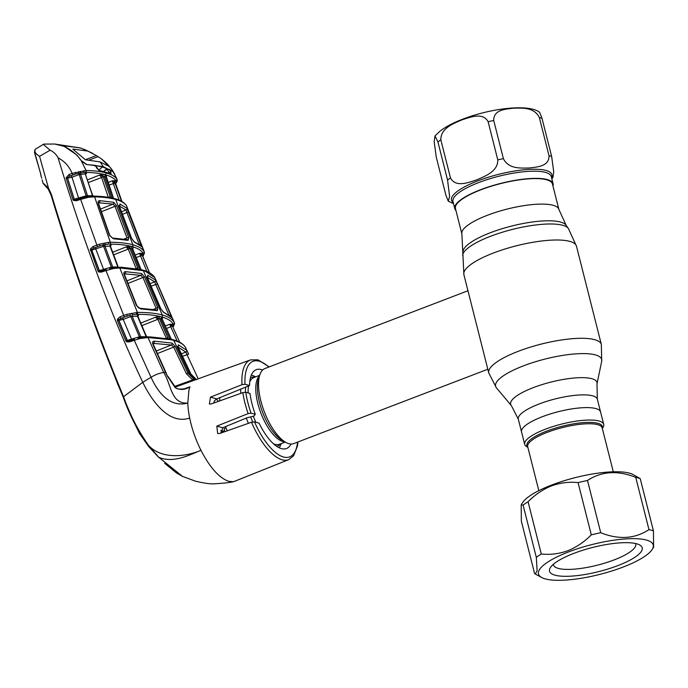 <?xml version="1.0" encoding="UTF-8"?>
<svg xmlns="http://www.w3.org/2000/svg" width="688" height="688" viewBox="0 0 688 688"><rect width="100%" height="100%" fill="white"/><g stroke="black" fill="none" stroke-linecap="round" stroke-linejoin="round"><path stroke-width="1.03" d="M596.986 383.904L601.699 361.286A54.713 14.259 165.8 0 0 577.284 353.77A54.713 14.259 165.8 0 0 523.491 365.835A54.713 14.259 165.8 0 0 496.452 387.92L511.347 405.567A44.522 11.601 165.8 0 1 533.355 387.602A44.522 11.601 165.8 0 1 577.129 377.789A44.522 11.601 165.8 0 1 596.986 383.904L597.347 399.221L600.564 411.949A40.755 10.621 165.8 0 0 542.325 416.722A40.755 10.621 165.8 0 0 521.547 431.952L524.695 444.388A40.755 10.621 165.8 0 0 526.862 446.796L527.859 447.338M461.889 233.98L455.439 208.481A50.026 13.038 -14.2 0 1 480.946 189.785A50.026 13.038 -14.2 0 1 552.43 183.937L558.88 209.436A50.026 13.038 165.8 0 0 487.396 215.284A50.026 13.038 165.8 0 0 461.889 233.98L463.901 274.684L468.58 293.191M467.96 290.749L264.949 368.519A40.196 16.065 69 0 0 259.84 374.779A40.196 16.065 69 0 0 264.321 411.802A40.196 16.065 69 0 0 285.718 442.341A40.196 16.065 69 0 0 288.848 443.683A40.196 16.065 69 0 0 293.707 443.597L487.826 369.232M279.173 447.785A40.196 16.065 69 0 0 280.979 444.156L281.16 443.614M255.601 376.878L255.102 376.594A40.196 16.065 69 0 0 251.98 375.261A40.196 16.065 69 0 0 251.335 375.098M219.756 397.673A40.196 16.065 69 0 0 219.773 400.88M225.501 426.629A40.196 16.065 69 0 0 227.212 430.826M240.757 389.107A40.196 16.065 69 0 0 240.766 393.373M246.27 418.055A40.196 16.065 69 0 0 248.428 423.326M483.853 353.563L468.571 293.148M436.252 157.062L434.171 141.642L435.005 135.949L437.903 141.857L447.553 179.998L449.617 196.441L448.275 201.206L445.901 195.194L436.252 157.062M440.845 139.853C440.655 128.08 453.65 123.565 461.743 119.936C470.05 117.261 482.916 111.92 488.136 121.742L497.785 159.883C497.983 171.665 484.988 176.171 476.896 179.8C468.58 182.475 455.723 187.815 450.502 177.994L440.845 139.853A60.295 15.712 165.8 0 0 437.903 141.857M552.954 186.009A50.697 13.21 165.8 0 0 553.083 183.773A50.697 13.21 165.8 0 0 480.637 189.699A50.697 13.21 165.8 0 0 454.785 208.645A50.697 13.21 165.8 0 0 455.963 210.554M493.726 120.477L503.375 158.618C508.535 169.265 520.962 168.061 528.926 168.018C536.683 167.038 549.256 166.711 549.007 155.703L539.358 117.562C534.198 106.915 521.771 108.119 513.807 108.162C506.05 109.143 493.477 109.469 493.726 120.477A60.295 15.712 165.8 0 0 488.136 121.742M435.005 135.949L439.873 131.262C445.695 126.755 453.332 122.713 462.783 119.144C491.636 108.025 529.089 103.811 539.624 112.299L541.998 118.302L551.656 156.443L553.737 171.854L552.894 177.547L551.81 178.768M602.335 428.495L602.955 427.54A40.755 10.621 165.8 0 0 603.711 424.393A40.755 10.621 165.8 0 0 545.472 429.157A40.755 10.621 165.8 0 0 524.695 444.388M603.711 424.393L600.564 411.949A40.755 10.621 165.8 0 0 542.325 416.722A40.755 10.621 165.8 0 0 521.547 431.952L518.322 419.216A40.755 10.621 165.8 0 1 539.108 403.985A40.755 10.621 165.8 0 1 597.347 399.221M183.851 388.926L189.922 386.837L188.951 389.89L187.798 403.048A54.49 21.784 69 0 0 189.673 418.046C191.969 429.071 195.727 439.813 200.948 450.287C186.637 456.574 162.256 459.842 148.763 445.695L158.722 457.262L148.574 446.4C138.021 431.531 129.593 415.165 123.29 397.329C95.856 331.263 71.758 263.779 50.989 194.876L84.719 297.457L117.373 383.293L134.289 422.81L139.535 433.483L148.565 446.392L158.507 457.193M233.559 481.712L228.837 481.342C219.317 478.108 210.021 467.754 200.948 450.287C190.266 454.648 173.324 463.626 158.722 457.262L182.492 476.38L195.461 481.179C204.637 483.329 211.035 484.197 214.639 483.793C223.144 483.294 229.448 482.606 233.559 481.712L288.745 459.627A53.397 21.345 -111 0 1 282.132 459.799A53.397 21.345 -111 0 1 251.498 422.243L254.5 421.873L259.066 423.146A42.226 16.873 -111 0 0 286.346 448.576A42.226 16.873 -111 0 0 290.981 444.027M221.201 432.958L222.74 427.764L246.725 417.865L253.958 416.051L255.3 414.331L251.068 413.144L248.144 413.608L216.806 426.113L217.675 433.543L219.661 433.5L251.498 422.243M213.684 403.056L214.527 400.751L216.754 398.902L249.546 385.521L244.98 384.248L241.995 384.695L210.459 397.139L209.393 404.037L211.199 403.942L242.838 392.633L245.771 392.246L250.011 393.424A42.226 16.873 -111 0 0 255.3 414.331M43.86 183.765L48.487 188.202L51.342 194.283C72.102 263.186 96.174 330.67 123.573 396.727L142.76 382.322C152.134 401.594 169.145 424.952 189.673 418.046M129.533 340.913A1.342 0.447 71.4 0 0 129.396 340.904L134.478 339.236A1.342 0.447 71.4 0 0 134.349 339.236A1.342 0.447 71.4 0 0 134.237 340.242L151.025 377.265C157.629 391.816 169.515 408.044 187.798 403.048C170.822 404.234 171.398 384.377 163.684 372.509L147.997 337.533L139.587 338.625L129.284 341.91L126.738 341.859L125.852 340.87L117.493 320.875L117.459 319.163L120.09 316.79L126.609 314.399L137.411 312.421L119.824 267.95L113.916 268.449L105.978 270.565L123.72 315.422A1.342 0.439 -110.7 0 0 124.597 316.936L118.826 319.61L117.459 319.163M123.573 396.727L123.29 397.329L123.573 396.727C129.817 414.503 138.211 430.826 148.763 445.695L148.574 446.4L148.763 445.695M176.911 473.215L164.707 463.359L176.592 473.017L182.492 476.38M51.342 194.283L50.886 194.773L48.22 189.054L48.487 188.202L39.551 156.314L50.121 150.208C53.552 151.747 56.218 154.31 58.127 157.905C83.497 241.789 111.705 316.6 142.76 382.322L151.025 377.265A13.399 4.541 -25.9 0 1 163.684 372.509L165.49 372.337L152.839 344.163C152.22 342.263 152.676 341.265 154.207 341.162L172.06 343.08L175.302 346.597L188.065 373.283L193.715 378.864L196.037 379.561M35.174 149.545L35.853 148.857L35.174 149.545C34.28 151.704 35.681 153.94 39.379 156.236L34.503 152.555L40.893 174.537M35.853 148.857L43.817 144.093L54.773 144.033L80.367 147.954M43.327 144.394L50.121 150.208M220.779 430.344L222.723 431.23M215.671 399.539L216.711 399.41M196.484 379.638L190.886 374.066L178.226 347.414L178.312 344.834L186.663 350.226L188.641 354.165L182.483 356.324M198.213 378.813L185.803 352.058L177.556 346.735M188.641 354.165L185.304 347.079C183.653 344.568 180.454 342.521 175.707 340.947L171.587 339.803L147.997 337.533A1.342 0.894 90.3 0 0 147.241 336.879L150.517 336.931A1.342 0.929 91.4 0 1 151.291 337.576M181.322 353.847L185.803 352.058A1.342 1.29 143.7 0 0 186.663 350.226M196.175 379.544L189.51 373.653L190.886 374.066A1.342 0.456 -25.9 0 1 191.015 374.177L191.015 374.177A1.342 0.456 -25.9 0 1 191.015 374.341M178.226 347.414A1.342 0.447 -24.9 0 1 178.364 347.517L177.917 346.081L177.358 346.718M178.312 344.834A1.342 1.204 109.9 0 1 177.977 346.468M141.891 337.61L138.107 339.003M126.953 341.532L126.575 340.56M138.099 316.764L138.099 316.764A1.342 0.473 157.3 0 0 137.652 316.609L137.531 316.274A1.342 0.92 90 0 1 137.987 314.356L138.555 315.525L137.961 315.68L138.099 316.764L146.071 335.563A1.342 0.473 156.7 0 0 145.624 335.409L137.652 316.609M137.935 315.775L137.531 316.274L138.555 315.525L137.531 316.274L138.555 315.525L137.531 316.274L132.182 316.36L140.791 336.733L146.449 336.724A1.342 0.912 -89.3 0 0 146.527 336.888M146.449 336.724L145.624 335.409M131.666 340.139A1.342 0.456 -108.6 0 0 131.614 339.442L123.221 319.387L118.74 320.47L127.091 340.457L139.389 336.819L130.815 316.532L123.221 319.387A1.342 0.439 69.3 0 0 122.344 317.882L127.211 316.041L126.609 314.399M137.961 338.272L139.277 337.834A1.342 0.456 -108.6 0 0 139.389 336.819L140.791 336.733A1.342 0.843 -91.1 0 0 141.53 337.395L141.53 337.395A1.342 0.843 -91.1 0 0 141.668 337.378L142.657 337.24L143.147 337.963M136.964 314.339A1.342 0.903 -90.4 0 0 137.411 312.421C147.585 312.361 155.875 313.221 162.265 315.001C168.629 316.781 172.671 319.37 174.391 322.749A1.342 1.29 153.7 0 1 173.505 324.547C171.819 321.21 167.829 318.664 161.525 316.901C155.221 315.147 147.034 314.287 136.964 314.339L132.251 314.803A1.342 0.851 88.1 0 0 132.182 316.36L130.815 316.532A1.342 0.439 69.3 0 0 130.195 315.224L130.178 313.659M136.456 312.455A1.342 0.817 -92.8 0 1 136.104 314.364L137.987 314.356M132.251 314.803A1.342 0.456 -112.1 0 0 131.821 313.332M101.575 271.132A1.342 0.447 71.4 0 0 101.446 271.124L106.219 269.567A1.342 0.447 71.4 0 0 106.09 269.558A1.342 0.447 71.4 0 0 105.978 270.565L101.334 272.121L98.668 271.966L97.92 270.995L90.317 249.125L93.043 246.502L99.416 244.197L104.645 243.148A1.342 0.464 67.8 0 1 105.058 244.601L100.009 245.84L99.416 244.197M109.788 268.492L109.951 269.352M98.668 271.966A1.342 0.593 125.3 0 1 99.64 271.106L101.446 271.124A1.342 0.447 71.4 0 0 101.334 272.121M99.64 271.106A1.342 0.843 88.9 0 1 99.356 270.625L111.284 267.125L103.604 246.338L91.814 250.14A1.342 0.851 88.1 0 1 91.71 249.452L90.317 249.125M103.742 270.35A1.342 0.447 71.4 0 0 103.682 269.679L95.262 247.611L100.009 245.84L93.912 248.024L91.71 249.452M99.356 270.625L91.814 250.14M93.043 246.502L93.912 248.024L95.262 247.611M117.622 266.299A1.342 0.464 159.1 0 0 117.811 265.912A1.342 0.464 159.1 0 0 117.373 265.74L110.175 246.502A1.342 0.456 159.8 0 1 110.605 246.674L110.501 245.573L111.112 245.367L110.046 246.098A1.342 0.937 90.5 0 1 110.536 244.223L111.112 245.367L110.046 246.098L103.604 246.338L102.985 243.483M104.645 243.148L108.635 242.348A1.342 0.765 86 0 1 108.326 244.214L105.058 244.601A1.342 0.877 88.7 0 0 104.954 246.132L112.669 266.996L118.095 267.03L117.373 265.74M108.635 242.348L110.329 242.288C119.497 242.322 127.013 243.148 132.87 244.765C138.658 246.399 142.45 248.738 144.231 251.756A1.342 1.29 149.4 0 1 143.336 253.519C141.573 250.535 137.832 248.23 132.113 246.614C126.325 245.014 118.904 244.197 109.848 244.163L110.536 244.223M114.268 198.746A1.342 1.178 105.6 0 1 114.93 198.72C120.477 200.26 124.296 202.513 126.377 205.488L144.454 252.866A1.342 1.29 -176.4 0 1 143.457 254.027L143.336 253.519M144.231 251.756L126.523 205.764C124.717 203.089 121.097 200.982 115.679 199.443C110.157 197.929 103.131 197.06 94.591 196.845L88.692 197.25L80.642 199.357L97.447 246.7M144.454 252.866L143.663 254.947A1.342 1.084 -153 0 1 143.336 255.3L143.044 253.304A1.342 1.29 -32.5 0 0 142.141 255.067L139.569 253.322L143.044 253.304M149.477 272.715L142.846 256.426L143.663 254.947M142.966 256.753L142.141 255.067L142.313 255.48L140.498 255.867L139.569 253.322L135.192 255.059M146.871 271.468L140.498 255.867L136.198 257.57M142.313 255.48L149.339 272.629M154.731 277.453A1.342 1.29 150.7 0 1 154.834 277.617L145.297 271.287L143.319 270.676L119.824 267.95A1.342 0.912 90.9 0 0 119.041 267.254L122.043 267.322A1.342 0.946 91.9 0 1 122.834 268.019M143.336 255.3L142.442 256.048L143.336 255.3A1.342 1.29 -19.3 0 0 142.949 256.701M174.391 322.749L154.903 277.746A1.342 1.29 150.7 0 0 154.834 277.617L154.129 276.542A1.342 1.29 143 0 1 154.284 276.8M157.414 283.955L171.802 317.607L163.632 312.378L160.734 308.723L147.542 277.866L147.757 275.226L155.497 280.033L157.414 283.955L151.111 286.148M170.968 315.216L169.687 315.371M160.863 308.998A1.342 0.439 156.3 0 0 160.872 308.835L162.979 311.759L171.647 317.349A1.342 1.281 141.8 0 1 171.802 317.607M168.732 314.648L154.619 281.831L146.974 277.083M150.061 283.645L154.619 281.831A1.342 1.281 140 0 0 155.497 280.033M162.979 311.759A1.342 1.204 110.1 0 1 163.632 312.378M147.542 277.866L160.872 308.835A1.342 0.439 156.3 0 0 160.734 308.723M147.757 275.226A1.342 1.213 110 0 1 147.335 276.868M113.761 267.864L109.934 269.275M136 268.587L137.781 268.105L129.937 248.635L128.269 249.065L126.145 246.906L130.445 246.252L131.993 246.657L133.463 247.095L132.337 248.635L132.689 248.944L131.236 248.506L139.776 269.679M136.121 268.544L128.269 249.065L113.649 254.878M131.993 246.657A1.342 1.178 105.6 0 0 131.236 248.506L129.705 248.11L129.937 248.635M130.445 246.252A1.342 1.161 103.6 0 0 129.705 248.11L126.145 246.906L112.677 252.264M141.117 269.627L132.689 248.944A1.342 1.195 107.9 0 1 133.463 247.095M132.87 249.452L140.834 269.197M133.008 249.563L132.913 248.067L132.302 248.523M109.779 268.544L111.146 268.131A1.342 0.447 71.4 0 0 111.181 268.122A1.342 0.447 71.4 0 0 111.284 267.125L112.669 266.996A1.342 0.86 89.5 0 0 113.434 267.692L113.554 267.684A1.342 0.86 89.5 0 1 113.434 267.692L113.649 267.692M113.554 267.684L114.741 267.546A1.342 0.473 82.4 0 0 114.621 267.615L109.788 268.587M113.589 267.675L113.916 268.449M118.723 267.331A1.342 0.912 90.9 0 1 119.041 267.254L114.741 267.546A1.342 0.473 82.4 0 1 115.274 268.277M130.195 315.224L124.597 316.936M126.738 341.859A1.342 0.593 120.1 0 1 127.65 340.947A1.342 0.817 -91.6 0 1 127.332 340.448L118.955 320.462A1.342 0.834 87.5 0 1 118.826 319.61M120.09 316.79A1.342 0.439 -110.7 0 0 120.968 318.303L122.344 317.882M157.81 307.906L157.397 310.632L140.601 308.895L136.448 305.567L124.098 274.641C123.556 272.74 124.029 271.743 125.526 271.657L141.496 273.471L144.618 277.04L157.81 307.906A1.342 0.439 156.3 0 0 156.15 308.379L142.949 277.488L127.916 283.473M140.601 308.895A1.342 0.963 -88.6 0 0 139.802 308.224L139.802 308.224C139.019 308.362 138.039 307.536 136.878 305.73L136.878 305.73A1.342 0.473 157.7 0 0 136.448 305.567M153.347 309.376L156.15 308.379M126.893 280.876L140.782 275.355L124.373 273.815M144.618 277.04L142.949 277.488L140.782 275.355A1.342 1.144 -78 0 0 141.496 273.471M125.526 271.657A1.342 0.963 -87.6 0 1 125.001 273.557L124.442 273.669L124.528 274.813A1.342 0.464 158.8 0 0 124.098 274.641M157.397 310.632A1.342 1.144 -78.1 0 0 156.632 309.978L139.802 308.224M174.485 323.076A1.342 1.29 173.7 0 1 174.58 323.446L174.58 323.446A1.342 1.29 173.7 0 1 173.591 324.839L173.505 324.547M154.946 277.84L174.408 322.792L173.754 325.974A1.342 1.084 -152.4 0 1 173.453 326.31L173.281 324.211A1.342 1.29 -28.7 0 0 172.396 326.017L169.755 324.237L173.281 324.211M172.55 326.353L179.774 342.323L172.396 326.017L170.744 326.766L169.755 324.237L165.309 326.009M173.453 326.31A1.342 1.29 -14.6 0 0 172.998 327.299M177.246 341.153L170.744 326.766L166.427 328.486M171.673 339.949L162.213 319.241A1.342 1.195 107.7 0 1 162.961 317.349L161.749 318.931L162.213 319.241L159.255 318.415A1.342 1.161 103.7 0 1 159.969 316.506L161.508 316.91A1.342 1.178 -74.4 0 0 162.265 315.001L143.319 270.676A1.342 1.178 105.6 0 0 142.597 270.014L144.609 270.625A1.342 1.195 108.4 0 1 145.297 271.287M166.393 338.324L157.801 319.309A1.342 0.439 -24 0 1 159.453 318.836L155.557 317.202L159.969 316.506M159.453 318.836L168.465 339.046M166.436 338.298A1.342 0.447 -24.6 0 1 168.035 337.834M140.748 323.085L155.557 317.202L157.801 319.309L141.84 325.656M48.323 189.148L44.445 184.487M34.632 152.891L36.197 157.69M68.817 146.32L69.445 146.312M80.143 147.851L63.554 145.65L63.743 146.252L54.773 144.033M58.127 157.905C64.569 161.233 69.23 166.393 72.12 173.402L86.138 170.521L81.184 160.605C77.262 154.946 72.335 150.629 66.409 147.653L63.743 146.252M83.902 170.598A1.342 0.748 85.5 0 1 83.609 172.456L75.697 173.995L69.703 176.119L67.501 177.839A1.342 0.886 88.9 0 0 67.57 178.158L74.192 199.219L86.095 195.856L79.215 174.511L71.973 177.203L71.122 175.698L75.697 173.995L75.13 172.361M110.914 168.182L114.053 172.929L117.287 180.514A1.342 1.281 -172.5 0 1 116.289 181.58L116.117 180.91C114.208 178.295 110.656 176.257 105.462 174.795C100.216 173.342 93.602 172.542 85.622 172.387L83.609 172.456L85.966 172.49L86.516 173.617L85.966 173.737M85.622 172.387A1.342 0.955 91.2 0 0 86.138 170.521C94.222 170.641 100.921 171.45 106.219 172.955C111.465 174.399 115.059 176.463 117.012 179.147L112.282 170.117L113.038 171.897L109.237 169.239L110.845 172.198L111.035 174.15L99.622 170.959L96.948 168.319L95.357 165.361L86.74 164.552L82.018 161.663M117.287 180.514L116.573 182.337A1.342 1.084 -154.2 0 1 116.229 182.716L115.756 180.815A1.342 1.281 -37.7 0 0 114.844 182.526L115.042 183.094L108.85 185.149M115.352 183.481L116.229 182.716A1.342 1.29 -25.7 0 0 115.833 184.117L114.844 182.526L112.35 180.832L115.756 180.815M113.812 183.163A1.342 0.886 -119.3 0 1 113.821 183.18L114.853 182.561M121.948 201.558L115.833 184.117L115.257 184.582M126.635 205.97L126.523 205.764A1.342 1.29 145.4 0 0 126.377 205.488M84.375 197.353L76.488 199.761A1.342 0.43 -108.4 0 0 76.385 200.767L80.642 199.357A1.342 0.43 -108.4 0 1 80.737 198.35A1.342 0.43 -108.4 0 1 80.866 198.359L89.724 196.372A1.342 0.542 83.4 0 1 89.861 196.304L89.861 196.304A1.342 0.542 83.4 0 1 90.455 197.078M119.136 200.165L112.35 180.832L107.947 182.587M115.042 183.094L121.509 201.317M80.315 171.346A1.342 0.473 67.7 0 1 80.711 172.791A1.342 0.903 89.6 0 0 80.565 174.262L87.471 195.693L92.562 195.788L85.424 174.305A1.342 0.955 91.4 0 1 85.966 172.49M78.621 171.682L79.215 174.511L85.897 173.875M76.385 200.767L73.375 200.354L72.894 199.537L66.117 177.831L68.843 174.614L72.12 173.402L72.971 174.907M68.843 174.614L69.703 176.119L71.122 175.698M104.593 171.69L106.219 172.955L105.462 174.795M95.357 165.361L94.892 166.006M95.589 165.464L98.831 170.289A1.342 1.101 99.1 0 1 99.622 170.959M98.831 170.289L110.458 173.548A1.342 1.238 115.1 0 1 111.035 174.15M108.756 172.817L109.125 172.688A1.342 0.456 -26.5 0 1 110.845 172.198M109.125 172.688L107.362 169.489L109.237 169.239M104.619 170.521L107.362 169.489M112.282 170.117L107.681 164.38M141.737 246.682L134.375 242.081L131.623 238.375L119.617 206.727L119.944 204.044L126.902 208.24L141.737 246.682A1.342 1.281 -41.3 0 0 141.513 246.321L133.713 241.419L131.623 238.375M134.375 242.081A1.342 1.213 -69.6 0 0 133.713 241.419M131.735 238.65L119.617 206.727M139.277 244.584L126.927 212.549L122.524 214.303M121.57 211.758L126.007 209.995L119.144 205.85M128.759 212.196L126.927 212.549L126.007 209.995A1.342 1.281 -43.5 0 0 126.902 208.24M119.445 205.686A1.342 1.213 -69.6 0 0 119.944 204.044M141.092 244.206L139.501 244.472M113.683 202.298L116.685 205.91L128.69 237.558L128.131 240.336L113.339 238.745L109.366 235.339L98.246 203.674C97.773 201.73 98.272 200.724 99.734 200.655L113.683 202.298A1.342 1.135 101.7 0 1 112.961 204.121L98.547 202.754M109.848 244.163A1.342 0.929 90.2 0 0 110.329 242.288L94.591 196.845A1.342 0.937 91.6 0 0 93.783 196.097C102.28 196.321 109.332 197.189 114.93 198.72L114.93 198.72A1.342 1.178 105.6 0 1 115.679 199.443L132.87 244.765A1.342 1.178 105.6 0 1 132.113 246.614M128.69 237.558L127.022 237.979L114.999 206.305L101.368 211.732M98.246 203.674A1.342 0.439 161.1 0 1 98.659 203.837L109.788 235.511L112.514 238.039L127.349 239.639A1.342 1.144 101.6 0 1 128.131 240.336M124.029 239.046L127.022 237.979M100.457 209.092L112.961 204.121L114.999 206.305L116.685 205.91M99.734 200.655A1.342 0.98 93 0 1 99.175 202.496L98.633 202.599L98.659 203.837M112.514 238.039A1.342 0.972 92 0 1 113.339 238.745M88.692 197.25L88.374 196.433L85.991 196.863L84.357 197.31L84.529 198.196M73.375 200.354A1.342 0.559 -43.9 0 1 74.476 199.623L76.488 199.761A1.342 0.43 -108.4 0 1 76.609 199.769M78.724 199.021A1.342 0.43 71.6 0 0 78.664 198.325L71.973 177.203L67.57 178.158L74.278 199.219A1.342 0.869 89.6 0 0 74.476 199.623M86.456 197.662L85.991 196.863A1.342 0.43 71.6 0 0 86.095 195.856L87.471 195.693A1.342 0.886 90.2 0 0 88.27 196.45M93.43 196.407L92.39 194.764A1.342 0.439 161.5 0 0 91.977 194.592M92.39 194.764L85.561 174.855M113.709 198.755L113.322 197.895M113.219 197.628L106.244 177.994M108.283 197.31L101.523 177.28L99.545 175.07L103.725 174.46L106.752 175.302L105.961 177.1L104.49 176.67L112.196 198.299M106.15 177.719L105.961 177.1A1.342 1.195 -72.3 0 1 106.752 175.302M105.273 174.872L104.49 176.67L102.959 176.257L103.217 176.902L88.356 182.518M108.601 197.198L110.286 196.811L110.579 197.877M103.217 176.902L110.286 196.811M103.725 174.46A1.342 1.161 -76.3 0 0 102.959 176.257L99.545 175.07L87.505 179.86M72.894 199.537A1.342 0.43 -18.1 0 1 74.192 199.219M66.22 178.459L67.536 178.158M66.117 177.831L67.501 177.839M97.92 270.995A1.342 0.464 159.5 0 1 99.184 270.625L91.667 250.148A1.342 0.456 160.2 0 0 90.386 250.501M127.65 340.947L129.396 340.904A1.342 0.447 71.4 0 0 129.284 341.91M137.961 338.178L138.116 339.038M118.74 320.47A1.342 0.473 157.7 0 0 117.493 320.875M127.091 340.457A1.342 0.464 156.9 0 0 125.852 340.87M139.913 337.645L139.277 337.834A1.342 0.456 -108.6 0 1 139.234 337.842L141.702 337.361L142.029 338.118M137.961 338.221L139.234 337.842M194.635 380.103L192.657 379.931L186.431 373.799L173.66 347.096L171.372 345.015L153.089 343.355M156.228 351.035L171.372 345.015A1.342 1.144 -77.9 0 0 172.06 343.08M157.354 353.58L173.66 347.096A1.342 0.439 -25.1 0 1 175.302 346.597M152.839 344.163A1.342 0.473 156.4 0 1 153.278 344.318L153.149 343.217L153.716 343.097A1.342 0.946 -88.2 0 0 154.207 341.162M167.365 376.061L165.49 372.337A1.342 0.464 154.6 0 1 165.937 372.466L167.365 376.061L175.156 387.645A1.342 0.645 135.3 0 1 175.775 387.688L167.812 376.173M175.775 387.688C176.85 390.483 188.804 388.204 186.689 388.152L189.905 386.845C184.823 389.967 179.903 390.234 175.156 387.645M174.589 386.407L192.657 379.931A1.342 0.619 -66.6 0 1 193.715 378.864M249.546 385.521A42.226 16.873 -111 0 1 256.142 369.723A42.226 16.873 -111 0 1 262.627 370.015M226.034 427.996L224.064 428.736A40.936 16.366 -111 0 1 224.675 430.447L220.848 431.978M216.402 399.066A41.091 16.426 -111 0 1 218.397 401.371M109.039 166.384L101.325 158.79L96.311 155.54L85.312 159.754M108.979 166.35L100.156 161.929L85.424 159.771L72.851 149.141M72.902 149.064L87.832 151.093L96.311 155.54M106.004 162.703L101.325 158.79M106.631 163.305L111.697 169.3L112.841 171.716M87.832 151.093L80.608 147.989L63.898 145.779L76.858 154.989L81.476 161.018M36.326 158.274L40.996 175.096M64.509 146.553L76.858 154.989M40.807 175.139L41.719 178.235M35.337 155.187L36.129 158.317M103.811 171.286L106.485 168.93M98.728 170.237L102.357 166.952L106.967 168.646M102.357 166.952L96.518 165.731L96.131 166.401M95.967 166.118L96.518 165.731M112.927 171.673L103.234 166.616L86.052 164.432M100.156 161.929L103.234 166.616M86.447 164.277L81.726 160.923M600.727 532.718C618.736 539.917 634.818 538.893 648.973 529.64A66.994 17.458 -14.2 0 1 653.437 530.887L640.218 478.633L633.158 474.582A59.185 15.42 165.8 0 0 551.733 485.006A59.185 15.42 165.8 0 0 522.665 502.541L521.194 504.829L521.358 521.203L534.576 573.457L535.298 574.033L537.113 570.782L536.33 557.383A66.994 17.458 -14.2 0 1 541.301 554.003C550.288 554.949 559.155 553.849 567.884 550.701C576.578 547.158 584.379 541.877 591.293 534.851A66.994 17.458 -14.2 0 1 600.727 532.718L587.509 480.465A66.994 17.458 165.8 0 0 578.075 482.598L591.293 534.851M578.075 482.598C569.139 481.643 560.273 482.744 551.484 485.9C542.849 489.409 535.04 494.689 528.074 501.75A66.994 17.458 165.8 0 0 523.104 505.13L521.194 504.829M568.658 551.888A59.185 15.42 165.8 0 0 541.637 577.499A59.185 15.42 165.8 0 0 623.053 567.084A59.185 15.42 165.8 0 0 652.121 549.54A59.185 15.42 165.8 0 0 630.32 538.687A59.185 15.42 165.8 0 0 568.658 551.888M573.895 553.35A47.79 12.453 -14.2 0 1 639.642 544.939A47.79 12.453 -14.2 0 1 617.824 565.622A47.79 12.453 -14.2 0 1 568.03 576.286A47.79 12.453 -14.2 0 1 550.426 567.514A47.79 12.453 -14.2 0 1 573.895 553.35M635.523 543.511A42.432 11.06 -14.2 0 1 635.721 544.062A42.432 11.06 -14.2 0 1 614.092 559.92A42.432 11.06 -14.2 0 1 553.453 564.882A42.432 11.06 -14.2 0 1 553.367 564.298M541.301 554.003L528.074 501.75M640.218 478.633A66.994 17.458 165.8 0 0 635.746 477.386L648.973 529.64M635.746 477.386C617.738 470.179 601.656 471.211 587.509 480.465M653.437 530.887L653.6 547.261L652.121 549.54M523.104 505.13L536.33 557.383M558.88 209.436L566.086 225.225A53.389 13.915 165.8 0 0 490.372 232.725A53.389 13.915 165.8 0 0 463.067 251.292M566.086 225.225L568.4 228.536A54.834 14.285 165.8 0 0 490.647 236.242A54.834 14.285 165.8 0 0 462.603 255.308M568.4 228.536L576.475 246.201A58.067 15.127 165.8 0 0 493.502 252.986A58.067 15.127 165.8 0 0 463.901 274.684M576.475 246.201L601.346 344.482A58.067 15.127 165.8 0 0 518.374 351.276A58.067 15.127 165.8 0 0 488.764 372.973L496.452 387.92M259.462 375.906A35.733 14.285 69 0 0 260.116 411.003A35.733 14.285 69 0 0 282.699 441.447A35.733 14.285 69 0 0 284.694 441.756M259.84 374.779L258.568 378.563A36.782 14.697 69 0 0 262.67 412.439A36.782 14.697 69 0 0 282.252 440.38L285.718 442.341M273.454 443.794A35.733 14.285 69 0 0 275.054 444.379A35.733 14.285 69 0 0 279.371 444.302L285.219 442.057M254.895 377.153A36.782 14.697 69 0 0 250.449 377.807M245.711 387.086A36.782 14.697 69 0 0 245.41 392.186M250.776 417.22A36.782 14.697 69 0 0 252.737 421.925M259.66 375.321L253.803 377.566A35.733 14.285 69 0 0 249.744 381.892M248.566 385.925A35.733 14.285 69 0 0 248.136 392.9M253.408 416.464A35.733 14.285 69 0 0 255.91 422.269M276.714 446.366A36.782 14.697 69 0 0 280.455 443.88M453.272 202.633A51.824 13.502 -14.2 0 1 477.911 180.832A51.824 13.502 -14.2 0 1 530.603 169.317A51.824 13.502 -14.2 0 1 551.561 177.762M447.553 179.998A60.295 15.712 -14.2 0 1 450.502 177.994M553.083 183.773L551.269 176.601A50.697 13.21 165.8 0 0 478.822 182.526A50.697 13.21 165.8 0 0 452.971 201.472L454.785 208.645M497.785 159.883A60.295 15.712 -14.2 0 1 503.375 158.618M541.998 118.302A60.295 15.712 165.8 0 0 539.358 117.562M549.007 155.703A60.295 15.712 -14.2 0 1 551.656 156.443M527.799 447.123A38.932 10.148 -14.2 0 1 546.745 431.092A38.932 10.148 -14.2 0 1 585.626 422.475A38.932 10.148 -14.2 0 1 602.275 428.28M613.292 471.805L602.172 427.85A38.408 10.01 165.8 0 0 547.278 432.339A38.408 10.01 165.8 0 0 527.696 446.701L538.816 490.647M241.995 384.695A53.397 21.345 -111 0 1 250.544 359.901L175.234 387.112M248.144 413.608A53.397 21.345 -111 0 1 242.838 392.633M175.707 340.947A1.342 1.195 -71.7 0 0 175.036 340.336L173.015 339.726A1.342 1.178 -74.4 0 1 173.72 340.345L189.51 373.653L188.065 373.283A1.342 0.447 -26 0 0 186.431 373.799M185.304 347.079A1.342 1.29 -33.1 0 0 185.218 346.924L185.863 348.094M173.015 339.726L170.856 339.175A1.342 1.152 103.2 0 1 171.587 339.803M150.182 337.008A1.342 0.929 91.4 0 1 150.517 336.931L170.856 339.175M146.931 336.957A1.342 0.894 90.3 0 1 147.241 336.879L141.702 337.361M121.699 267.4A1.342 0.946 91.9 0 1 122.043 267.322L140.429 269.455A1.342 1.152 103.1 0 1 141.186 270.135M111.112 245.367L110.493 245.625M162.961 317.349L161.508 316.91L160.768 318.811L170.117 339.476M117.012 179.147A1.342 1.281 143 0 1 116.117 180.91M93.448 196.175A1.342 0.937 91.6 0 1 93.783 196.097L88.374 196.433M254.5 421.873A51.17 20.451 69 0 0 280.928 456.032A51.17 20.451 69 0 0 297.56 442.117M245.771 392.246A51.17 20.451 69 0 0 251.068 413.144M216.754 398.902L210.459 397.139M268.802 367.039A51.17 20.451 69 0 0 259.247 361.217A51.17 20.451 69 0 0 244.98 384.248M222.74 427.764L216.806 426.113M88.967 160.098L98.083 156.606M106.984 168.715L106.554 168.878M95.856 165.911L96.311 165.739M483.81 353.383L488.764 372.973M511.347 405.567L518.322 419.216M601.346 344.482L601.699 361.286M453.521 203.639L448.275 201.206M196.493 379.638L191.015 374.177L178.364 347.517M185.218 346.924C183.3 344.112 179.903 341.91 175.036 340.336M147.55 337.352L146.071 335.563M144.609 270.625C145.082 270.84 150.122 272.009 154.129 276.542M147.679 277.969L147.301 276.499L146.776 277.058M140.429 269.455L142.597 270.014M110.605 246.674L117.811 265.912M124.528 274.813L136.878 305.73M161.723 318.819L162.42 318.312L162.308 319.241M171.097 338.754L162.514 319.757M48.22 189.054L43.138 183.464L42.131 179.895M40.876 174.64L36.189 157.801M34.796 149.924L34.503 152.555M116.573 182.337L115.997 183.12M121.948 201.567L115.833 184.126M119.746 206.839L119.437 205.334L118.938 205.832M113.348 197.731L106.21 176.291L105.703 176.687M141.771 337.395L140.739 337.473M153.278 344.318L165.937 372.466M288.745 459.627L293.544 455.877L297.448 446.082L297.973 441.954M250.544 359.901L257.94 359.798L269.214 366.885M84.16 149.296L92.846 153.433M541.637 577.499L535.341 574.05"/></g></svg>
